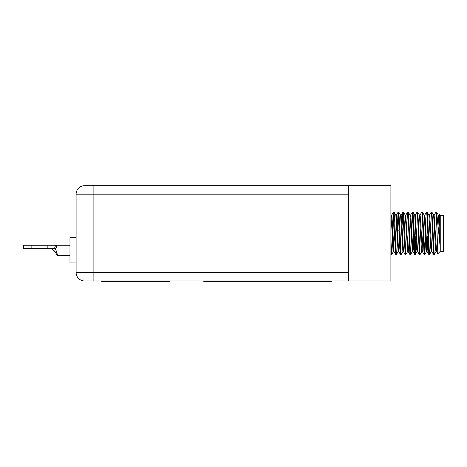 <?xml version="1.0" encoding="UTF-8"?>
<svg xmlns="http://www.w3.org/2000/svg" width="467" height="467" viewBox="0 0 467 467"><rect width="100%" height="100%" fill="white"/><g stroke="black" fill="none" stroke-linecap="round" stroke-linejoin="round"><path stroke-width="0.7" d="M51.026 248.648L51.423 248.911L51.026 248.648M54.423 248.648L47.856 248.648L47.856 245.245L55.602 245.245A1.448 1.062 -150.6 0 0 56.921 246.372L55.661 248.648L54.423 248.648L55.602 245.245L56.361 245.245L56.921 246.372L55.661 248.648L54.855 248.648L56.04 250.353L57.68 255.455L69.974 255.455M76.098 262.944L69.974 262.944L69.974 237.756L76.098 237.756M403.179 250.108L402.928 251.491L403.179 250.108L402.928 251.491L401.147 254.568L400.482 254.568L398.153 212.065L399.221 230.184L397.709 230.184L397.709 233.337M437.013 229.636L437.013 215.777L440.083 245.957L440.083 232.846L439.348 214.4L440.247 215.299L440.247 251.369L437.848 253.768L436.365 214.913L435.968 212.065L434.152 215.176L433.901 216.56M439.348 214.4L440.247 215.299L439.348 214.4L438.875 215.176M440.247 215.299L443.65 215.299L443.65 251.369L440.247 251.369L437.848 253.768M436.015 251.491L434.234 254.568L433.569 254.568L431.636 214.913L431.239 212.065L429.424 215.176M433.604 254.603L434.199 254.603L432.623 222.701L431.876 212.1L431.239 212.065L431.835 212.065M398.199 251.491L396.425 254.568L395.753 254.568L393.43 212.065L391.364 252.939M393.722 213.728L392.443 243.967L391.696 254.568L391.066 254.603L390.902 254.048L391.025 254.568M391.655 254.603L390.902 244.796M398.45 213.728L397.294 240.692L398.153 251.532L395.841 215.176L396.973 233.337L398.118 212.1L396.337 215.176L396.086 216.56M395.794 254.603L396.384 254.603L394.808 222.701L394.06 212.1L393.43 212.065L394.02 212.065M401.112 254.603L400.517 254.603L401.112 254.603L399.536 222.701L398.783 212.1L398.118 212.1M407.907 250.108L407.656 251.491L407.907 250.108L407.656 251.491L405.876 254.568L405.204 254.568L402.881 212.065L401.818 230.184M405.245 254.603L405.835 254.603L404.259 222.701L403.511 212.1L402.881 212.065L403.47 212.065M410.604 254.568L412.384 251.491L410.604 254.568L409.933 254.568L408 214.913L407.568 212.1L406.699 225.975M409.973 254.603L410.563 254.603L408.987 222.701L408.24 212.1L407.609 212.065L408.199 212.065M415.764 236.483L414.994 252.939L414.223 236.483L414.994 252.939L415.764 236.483L414.994 252.939M416.354 236.483L415.326 254.568L414.661 254.568L412.729 214.913L412.338 212.065L410.516 215.176M414.696 254.603L415.291 254.603L413.715 222.701L412.968 212.1L412.338 212.065L412.927 212.065M421.835 251.491L420.055 254.568L419.384 254.568L417.457 214.913L417.06 212.065L415.291 215.135L414.696 215.135M419.424 254.603L420.014 254.603L418.444 222.701L417.691 212.1L417.06 212.065L417.656 212.065M425.215 236.483L424.45 252.939M425.811 236.483L424.783 254.568L424.112 254.568L422.186 214.913L421.789 212.065L419.967 215.176M424.153 254.603L424.742 254.603L423.166 222.701L422.419 212.1L421.789 212.065L422.378 212.065M431.286 251.491L429.512 254.568L431.286 251.491L429.512 254.568L428.84 254.568L426.908 214.913L426.517 212.065L424.696 215.176L424.45 216.56L424.199 215.176L424.45 216.56M428.881 254.603L429.471 254.603L427.895 222.701L427.147 212.1L426.517 212.065L427.107 212.065M412.63 213.728L411.859 230.184M394.609 233.337L393.477 251.491L394.609 233.337L393.477 251.491L391.696 254.568L392.84 233.337L391.696 254.568L393.477 251.491L390.902 214.808M410.563 254.603L410.265 252.939L410.563 254.603M424.573 254.025L423.68 236.483L424.573 254.025M429.471 254.603L428.402 236.483L429.471 254.603M403.179 213.728L402.881 212.065L403.179 213.728M407.907 213.728L407.609 212.065L407.907 213.728M413.4 230.184L412.338 212.065L413.4 230.184M422.086 213.728L421.789 212.065L422.086 213.728M426.809 213.728L426.517 212.065L426.809 213.728M431.823 218.019L431.239 212.065L431.823 218.019M399.221 230.184L398.153 212.065L398.748 212.065M331.342 280.982L331.342 281.321L203.723 281.321L203.723 280.982M169.69 280.982L169.69 281.321L101.625 281.321L101.625 280.982M84.609 280.982L93.114 280.982L84.609 280.982A8.505 8.505 0 0 1 76.098 272.471L76.098 194.196A8.505 8.505 0 0 1 84.609 185.691L93.114 185.691L84.609 185.691M348.359 194.196L93.114 194.196L93.114 185.691L348.359 185.691L348.359 280.988L93.114 280.982L93.114 272.471L348.359 272.471M436.4 248.648L436.266 250.108M427.562 236.483L426.517 251.532L424.199 215.176L422.419 212.1M422.833 236.483L422.086 250.108M417.358 250.108L417.06 251.532L416.669 249.098L414.743 215.176L412.968 212.1M416.196 240.692L416.582 248.006M407.656 251.491L405.876 254.568L407.656 251.491L405.292 215.176L403.511 212.1L405.292 215.176M427.97 240.692L427.06 251.491L425.139 217.569L424.742 215.135L424.153 215.135M348.359 185.679L390.902 185.679L390.902 280.988L348.359 280.988M426.564 251.491L424.783 254.568M417.107 251.491L415.326 254.568L417.107 251.491M393.477 251.491L391.696 254.568M427.107 251.532L426.517 251.532M437.013 215.777L436.598 212.1L435.968 212.065M440.083 245.957L438.379 215.176L436.598 212.1M436.989 248.648L436.557 251.532L435.968 251.532L435.577 249.098L433.65 215.176L431.876 212.1M431.835 251.532L431.239 251.532L430.848 249.098L428.928 215.176L427.147 212.1M424.112 254.568L422.378 251.532L421.789 251.532L421.397 249.098L419.471 215.176L417.691 212.1M413.383 236.483L412.63 250.108M413.791 240.692L413.318 249.098L412.927 251.532L412.338 251.532L410.02 215.176L408.24 212.1M404.334 240.692L403.867 249.098L403.47 251.532L402.881 251.532L400.563 215.176L398.783 212.1M440.083 232.846L439.319 217.569L438.922 215.135L438.332 215.135M436.557 251.532L434.152 215.176M433.569 254.568L431.788 251.491L429.862 217.569L429.471 215.135L428.881 215.135M422.331 251.491L420.411 217.569L420.014 215.135L419.424 215.135M419.384 254.568L417.609 251.491L415.291 215.135M412.927 251.532L410.954 217.569L410.563 215.135L409.973 215.135M409.063 240.692L408.596 249.098L408.199 251.532L407.609 251.532M409.933 254.568L408.152 251.491L405.788 215.176L407.568 212.1M403.47 251.532L402.881 251.532L403.47 251.532L401.503 217.569L401.112 215.135L400.517 215.135M399.612 240.692L399.139 249.098L398.748 251.532L398.153 251.532M400.482 254.568L398.701 251.491L396.337 215.176M393.43 251.532L394.02 251.532L393.43 251.532L394.02 251.532L392.052 217.569L391.655 215.135L391.066 215.135M391.364 216.56L390.902 223.524M57.68 255.455A1.448 1.448 0 0 1 56.256 254.264C56.396 252.659 54.785 250.872 51.423 248.911M52.106 249.144L55.771 252.688L52.106 249.144M47.856 248.648L23.35 248.648L23.35 245.245L31.855 245.245L31.855 248.648M47.856 245.245L31.855 245.245M55.602 245.245L69.974 245.245M76.098 194.196L93.114 194.196L93.114 272.471L76.098 272.471M406.29 230.184L406.88 230.184M434.036 218.019L434.625 218.019M434.199 215.135L433.604 215.135M417.656 251.532L417.06 251.532M393.389 212.1L391.609 215.176M401.147 254.568L402.928 251.491L401.147 254.568M394.06 212.1L395.841 215.176M405.835 215.135L405.245 215.135M396.384 215.135L395.794 215.135M395.753 254.568L393.973 251.491M402.84 212.1L401.065 215.176M405.204 254.568L403.424 251.491M414.661 254.568L412.881 251.491M428.84 254.568L427.06 251.491M437.824 253.756L436.511 251.491M436.131 248.648L437.491 248.648"/></g></svg>
